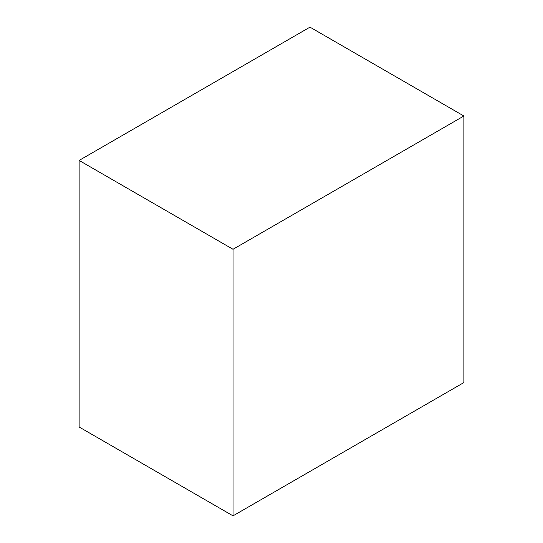 <?xml version="1.0" encoding="UTF-8"?>
<svg xmlns="http://www.w3.org/2000/svg" width="543" height="543" viewBox="0 0 543 543"><rect width="100%" height="100%" fill="white"/><g stroke="black" fill="none" stroke-linecap="round" stroke-linejoin="round"><path stroke-width="0.81" d="M463.878 116.005L309.978 27.15L79.122 160.429L79.122 426.995L233.022 515.85L463.878 382.571L463.878 116.005L233.022 249.285L79.122 160.429M233.022 249.285L233.022 515.85"/></g></svg>
